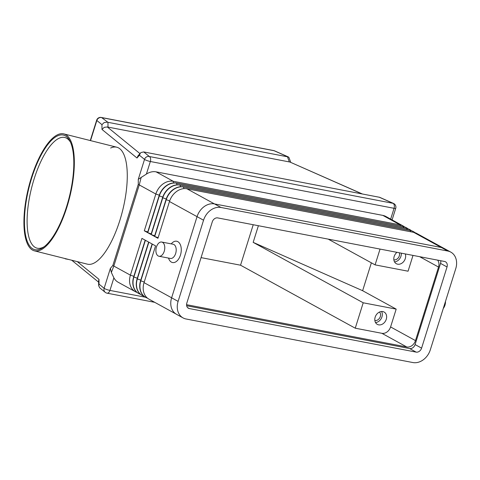 <?xml version="1.0" encoding="UTF-8"?>
<svg xmlns="http://www.w3.org/2000/svg" width="480" height="480" viewBox="0 0 480 480"><rect width="100%" height="100%" fill="white"/><g stroke="black" fill="none" stroke-linecap="round" stroke-linejoin="round"><path stroke-width="0.72" d="M161.7 242.04L173.124 244.23A7.236 4.308 100.9 0 1 175.656 253.476A7.236 4.308 100.9 0 1 170.394 258.444L158.976 256.248A7.236 4.308 100.9 0 1 156.444 247.008A7.236 4.308 100.9 0 1 161.7 242.04A7.236 4.308 100.9 0 1 164.232 251.286A7.236 4.308 100.9 0 1 158.976 256.248M171.246 243.87L171.288 243.822A10.854 6.462 100.9 0 1 179.28 242.898A10.854 6.462 100.9 0 1 180.456 255.096A10.854 6.462 100.9 0 1 174.354 262.476A10.854 6.462 100.9 0 1 168.54 258.144L168.516 258.084M445.5 301.362A7.236 4.308 100.9 0 1 444.954 305.19A7.236 4.308 100.9 0 1 443.292 308.412M111.354 272.472L113.82 266.052L139.248 184.92A8.04 1.218 -162.6 0 1 138.696 184.596A8.04 1.218 -162.6 0 1 138.288 184.302L112.86 265.434L110.376 268.374L111.354 272.472L113.886 277.83A16.08 12.69 118.8 0 0 118.152 282.24L135.354 291.69A16.08 12.69 118.8 0 0 137.064 292.428M139.422 155.232L140.418 153.078L137.988 155.862L136.998 158.016L139.422 155.232L144.528 159.396L138.282 179.328L146.4 174.084L150.342 161.502A4.02 2.394 -79.1 0 0 150.546 158.478A4.02 2.394 -79.1 0 0 149.364 156.522A4.02 3.714 129.2 0 0 146.436 156.984A4.02 3.714 129.2 0 0 144.528 159.396A4.02 0.612 17.4 0 0 146.94 160.542A4.02 0.612 17.4 0 0 150.342 161.502L394.056 208.308A4.02 0.612 17.4 0 0 395.724 208.32A4.02 0.612 17.4 0 0 395.73 208.32A4.02 4.02 0 0 0 393.516 203.442A4.02 2.376 113.9 0 0 393.078 203.328A4.02 2.394 100.9 0 1 394.26 205.278A4.02 2.394 100.9 0 1 394.056 208.308L390.666 219.12M379.632 197.304L143.748 151.938L140.994 152.544L140.418 153.078M139.956 153.606L107.316 126.972L104.25 127.32L102 129.456L136.998 158.016M107.316 126.972L289.938 162.042L361.806 193.812M108.006 127.122L107.958 122.322L101.682 117.612A4.02 2.394 -79.1 0 0 101.256 117.456L273.678 150.57A4.02 2.394 100.9 0 1 274.104 150.726A4.02 2.376 -66.1 0 1 274.542 150.84L288.45 156.99L287.466 156.792L289.368 161.952M101.256 117.456A4.02 4.02 0 0 0 96.66 120.204A4.02 0.612 17.4 0 0 96.846 120.486L101.946 124.65L104.196 122.514L107.268 122.166M63.336 258.12L65.346 258.624M289.044 157.782L288.45 156.99M362.118 193.872L289.938 162.042M110.376 268.374L104.13 288.3L99.024 284.136L98.664 285.666L99.696 287.814L105.24 292.332A4.02 4.02 0 0 0 107.022 293.166A4.02 2.394 -79.1 0 0 108.474 292.74A4.02 2.394 -79.1 0 0 109.944 290.412A4.02 0.612 -162.6 0 1 106.542 289.446A4.02 0.612 -162.6 0 1 104.13 288.3A4.02 3.714 129.2 0 0 104.358 291.252A4.02 3.714 129.2 0 0 105.24 292.332M399.336 252.786A4.944 3.9 -61.2 0 1 399.3 255.924A4.944 3.9 -61.2 0 1 393.864 259.818M405.252 253.92A7.032 5.55 -61.2 0 1 405.282 258.618A7.032 5.55 -61.2 0 1 396.342 263.718A7.032 5.55 -61.2 0 1 394.176 256.482A7.032 5.55 -61.2 0 1 396.978 252.33M401.298 253.164A7.032 5.55 -61.2 0 1 400.95 256.242A7.032 5.55 -61.2 0 1 394.53 261.882M379.488 312.042A4.944 3.9 -61.2 0 1 380.292 316.584A4.944 3.9 -61.2 0 1 374.856 320.478M375.168 317.148A7.032 5.55 -61.2 0 1 384.108 312.048A7.032 5.55 -61.2 0 1 386.268 319.278A7.032 5.55 -61.2 0 1 377.334 324.378A7.032 5.55 -61.2 0 1 375.168 317.148M381.588 311.502A7.032 5.55 -61.2 0 1 381.942 316.902A7.032 5.55 -61.2 0 1 375.522 322.548M119.904 220.242A60.294 21.12 104.1 0 1 87.378 264.162A60.294 21.12 104.1 0 0 119.904 220.242A60.294 21.12 104.1 0 0 116.772 147.21A60.294 21.12 104.1 0 1 119.904 220.242M31.296 177.828A60.294 21.12 104.1 0 1 63.828 133.902A60.294 21.12 104.1 0 1 66.96 206.934A60.294 21.12 104.1 0 1 34.428 250.854A60.294 21.12 104.1 0 1 31.296 177.828M70.53 142.302A57.048 19.986 -75.9 0 0 64.86 137.508A57.048 19.986 -75.9 0 0 34.08 179.07A57.048 19.986 -75.9 0 0 37.044 248.172A57.048 19.986 -75.9 0 0 44.31 246.624M66.594 206.634A59.058 20.688 104.1 0 1 43.278 247.386A59.058 20.688 104.1 0 1 25.35 233.946A59.058 20.688 104.1 0 1 31.662 178.128A59.058 20.688 104.1 0 1 69.984 141.144A59.058 20.688 104.1 0 1 66.594 206.634M110.64 148.02A60.294 21.12 104.1 0 1 116.772 147.21L63.828 133.902M396.18 309.12L363.21 302.79L355.254 328.194L381.876 333.306A8.04 6.342 118.8 0 0 390.594 326.94L396.18 309.12L362.628 290.7L253.17 242.364L258.39 225.72M363.21 302.79L253.17 242.364M437.634 260.142A8.04 6.342 -61.2 0 1 438.534 267.06L415.482 340.608A8.04 6.342 -61.2 0 1 406.764 346.974L186.564 304.686M328.188 239.124L375.096 264.876L408.06 271.206L413.01 255.408M371.364 262.83L362.628 290.7M380.046 249.078L375.096 264.876M355.254 328.194L240.54 265.2L253.224 224.724M201.072 257.622L240.54 265.2M404.598 226.962A16.08 12.69 118.8 0 0 403.056 225.924A16.08 12.69 118.8 0 0 400.074 224.85L173.274 181.296A16.08 12.69 118.8 0 0 155.832 194.028L139.248 184.92L141.216 177.174M403.056 225.924L385.854 216.474A16.08 12.69 118.8 0 0 382.866 215.4L156.066 171.846A16.08 12.69 118.8 0 0 146.4 174.084M138.714 293.532A16.08 12.69 -61.2 0 1 138.606 293.472A16.08 12.69 -61.2 0 1 133.656 276.942L145.182 240.168L141.93 238.386L130.41 275.16A16.08 12.69 118.8 0 0 135.354 291.69M142.176 295.434A16.08 12.69 -61.2 0 1 142.068 295.374A16.08 12.69 -61.2 0 1 137.118 278.844L148.644 242.07L145.398 240.288L133.872 277.062A16.08 12.69 118.8 0 0 138.822 293.592A16.08 12.69 118.8 0 0 140.526 294.33M145.638 297.336A16.08 12.69 -61.2 0 1 145.53 297.276A16.08 12.69 -61.2 0 1 140.58 280.746L152.106 243.972L148.86 242.19L137.334 278.964A16.08 12.69 118.8 0 0 142.284 295.494A16.08 12.69 118.8 0 0 143.988 296.232M175.962 313.992L148.992 299.178A16.08 12.69 -61.2 0 1 144.042 282.648L155.568 245.874L152.322 244.092L140.796 280.866A16.08 12.69 118.8 0 0 145.746 297.396A16.08 12.69 118.8 0 0 147.45 298.134M414.99 232.668A16.08 12.69 118.8 0 0 413.448 231.63A16.08 12.69 118.8 0 0 410.46 230.556L183.666 187.002A16.08 12.69 118.8 0 0 166.224 199.734L154.698 236.508L157.944 238.29L169.47 201.516A16.08 12.69 -61.2 0 1 186.912 188.784L413.706 232.338A16.08 12.69 -61.2 0 1 416.694 233.412L443.688 248.232M411.522 230.766A16.08 12.69 118.8 0 0 409.986 229.728A16.08 12.69 118.8 0 0 406.998 228.654L180.198 185.1A16.08 12.69 118.8 0 0 162.762 197.832L151.236 234.606L154.482 236.388L166.008 199.614A16.08 12.69 -61.2 0 1 183.444 186.882L410.244 230.436A16.08 12.69 -61.2 0 1 413.232 231.51A16.08 12.69 -61.2 0 1 413.34 231.57M408.06 228.864A16.08 12.69 118.8 0 0 406.524 227.826A16.08 12.69 118.8 0 0 403.536 226.752L176.736 183.198A16.08 12.69 118.8 0 0 159.294 195.93L147.774 232.704L151.02 234.486L162.546 197.712A16.08 12.69 -61.2 0 1 179.982 184.98L406.782 228.534A16.08 12.69 -61.2 0 1 409.77 229.608A16.08 12.69 -61.2 0 1 409.878 229.668M159.288 195.192L155.832 194.028L144.306 230.802L147.558 232.584L159.078 195.81A16.08 12.69 -61.2 0 1 176.52 183.078L403.32 226.632A16.08 12.69 -61.2 0 1 406.302 227.706A16.08 12.69 -61.2 0 1 406.41 227.766M99.024 284.136L98.976 279.336L98.616 280.86L98.664 285.666M107.958 122.322L287.466 156.792M68.94 259.53L65.184 258.81M147.75 231.96L144.306 230.802M151.212 233.862L147.774 232.704M154.674 235.764L151.236 234.606M158.142 237.666L154.698 236.508M450.804 252.114L444.312 248.55A16.08 12.69 118.8 0 0 441.324 247.476L214.494 203.916A16.08 12.69 118.8 0 0 197.052 216.648L171.618 297.816A16.08 12.69 118.8 0 0 176.568 314.346L183.06 317.91A16.08 12.69 118.8 0 0 186.048 318.984L412.872 362.544A16.08 12.69 118.8 0 0 430.314 349.818L455.754 268.644A16.08 12.69 118.8 0 0 450.804 252.114A16.08 12.69 118.8 0 0 447.816 251.04L220.986 207.48A16.08 12.69 118.8 0 0 203.55 220.212L178.11 301.38A16.08 12.69 118.8 0 0 183.06 317.91M186.834 303.06L212.268 221.886A5.022 3.966 -61.2 0 1 217.722 217.908L444.552 261.468A5.022 3.966 -61.2 0 1 445.482 261.804A5.022 3.966 -61.2 0 1 447.03 266.97L421.59 348.138A5.022 3.966 -61.2 0 1 416.142 352.116L189.312 308.556A5.022 3.966 -61.2 0 1 188.382 308.226A5.022 3.966 -61.2 0 1 186.834 303.06M186.66 305.73L409.65 348.552A5.022 3.966 118.8 0 0 415.098 344.574L440.538 263.4A5.022 3.966 118.8 0 0 440.712 260.73M379.062 197.13L393.078 203.328L149.364 156.522L143.748 151.938M90.534 140.616L96.846 120.486A4.02 3.714 -50.8 0 1 98.754 118.074A4.02 3.714 -50.8 0 1 101.682 117.612L274.104 150.726L288.036 156.882M112.86 265.434A8.04 1.218 17.4 0 0 113.274 265.728A8.04 1.218 17.4 0 0 113.82 266.052L130.41 275.16L133.848 276.318M415.482 340.608L390.594 326.94M438.534 267.06L419.646 256.686M406.764 346.974L381.876 333.306M138.282 179.328L138.288 184.302M173.592 182.916L173.274 181.296L156.066 171.846M137.31 278.22L133.656 276.942M140.778 280.122L137.118 278.844M144.24 282.024L140.58 280.746M171.624 297.792L144.042 282.648M203.55 220.212L169.47 201.516M169.674 200.892L166.008 199.614M166.212 198.99L162.546 197.712M162.75 197.088L159.078 195.81M98.976 279.336L77.274 261.624M101.946 124.65L102 129.456M145.434 297.222L109.944 290.412L113.886 277.83M400.308 226.056L400.074 224.85L382.866 215.4M177.054 184.818L176.52 183.078M403.77 227.958L403.32 226.632M406.782 228.534L407.232 229.86M179.982 184.98L180.516 186.72M410.694 231.762L410.244 230.436M183.978 188.622L183.444 186.882M441.246 247.458L413.706 232.338M214.452 203.91L186.912 188.784M189.312 308.556L187.596 307.614M416.142 352.116L409.65 348.552M421.59 348.138L415.098 344.574M447.03 266.97L440.538 263.4M447.816 251.04L441.324 247.476M220.986 207.48L214.494 203.916M178.11 301.38L171.618 297.816M107.022 293.166L154.734 302.328M288.984 157.554L290.736 162.318M71.742 260.232L98.628 282.18M379.608 197.292L393.516 203.442M34.428 250.854L87.378 264.162M274.542 150.84A4.02 4.02 0 0 0 273.678 150.57M96.66 120.204L90.282 140.556M392.094 219.906L395.724 208.32"/></g></svg>
